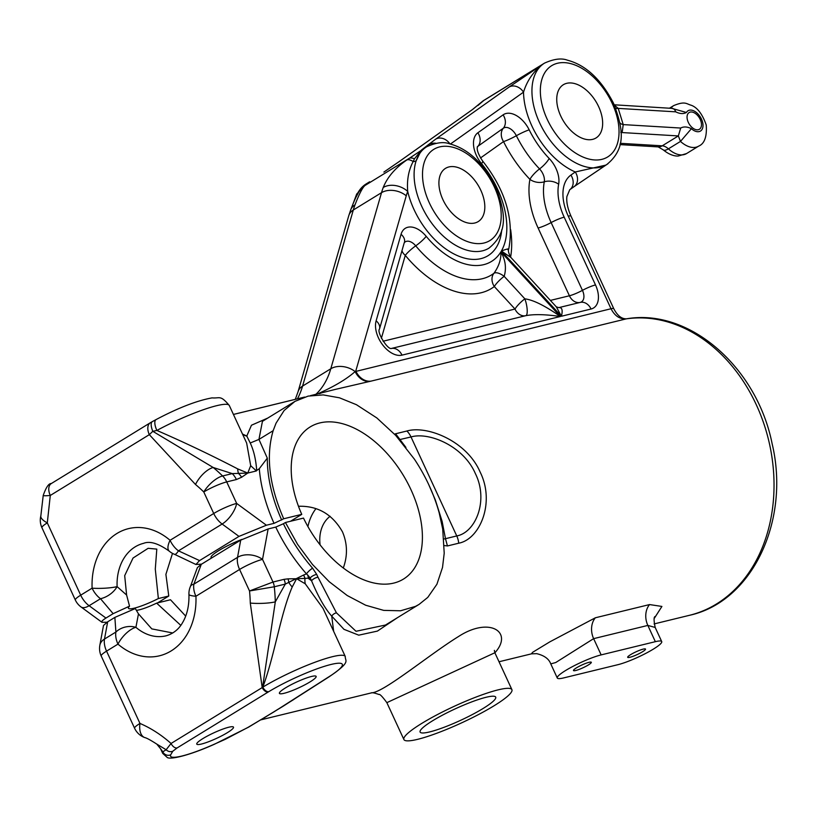 <?xml version="1.0" encoding="UTF-8"?>
<svg xmlns="http://www.w3.org/2000/svg" width="817" height="817" viewBox="0 0 817 817"><rect width="100%" height="100%" fill="white"/><g stroke="black" fill="none" stroke-linecap="round" stroke-linejoin="round"><path stroke-width="1.23" d="M237.655 468.866A17.851 9.334 -78.4 0 0 238.462 473.39L247.755 473.053L237.655 468.866C211.133 455.11 184.213 442.303 156.884 430.447L152.799 431.305L149.327 434.654A11.898 7.21 58.5 0 1 150.328 422.757L51.287 483.562A11.898 7.21 58.5 0 0 50.286 495.459L47.294 522.87A17.851 6.311 14.4 0 1 40.85 515.772L43.23 495.378C46.14 487.198 48.826 483.266 51.287 483.562M241.628 477.251L236.389 479.548A17.851 13.93 -103.7 0 0 232.263 473.605L238.462 473.39A17.851 14.185 -125.2 0 1 241.628 477.251L247.755 473.053L256.395 470.949L250.696 465.69L246.642 443.028L229.301 405.508A55.025 8.384 -24.8 0 0 156.884 430.447A11.898 4.524 61.6 0 1 156.078 419.581C178.188 407.887 196.856 400.647 212.073 397.879C220.1 398.563 220.243 394.682 229.301 405.508M238.983 536.391L222.132 524.034A17.851 10.825 -121.5 0 1 213.727 513.495A17.851 2.717 -24.8 0 1 236.664 503.425L266.403 525.219L238.983 536.391L199.552 560.595L178.474 550.842L222.132 524.034A17.851 7.925 -53.8 0 0 236.664 503.425L226.718 481.907A17.851 13.93 -103.7 0 0 222.592 475.964L232.263 473.605L213.206 467.498L152.799 431.305A11.898 4.351 61.7 0 1 152.34 421.592L156.078 419.581M494.367 650.373L494.857 652.752L386.85 702.651C382.397 696.584 379.752 693.858 378.935 694.481C374.492 692.908 371.929 692.387 371.255 692.918L371.521 692.857C383.684 692.581 429.528 654.376 458.562 636.494C489.465 616.375 513.781 631.919 494.888 652.803M305.262 583.798A17.851 13.174 118.2 0 1 304.976 578.405L296.591 578.732L305.262 583.798L323.042 608.399M250.288 603.058A17.851 2.982 -1.5 0 0 275.298 601.863A151.696 118.394 76.3 0 0 274.287 586.769A11.898 9.283 76.3 0 0 272.99 582.041L249.522 590.967L239.585 569.459L195.927 596.257A17.851 10.825 -121.5 0 1 193.874 584.165A17.851 7.118 -156.2 0 0 190.443 586.412L197.397 567.601L201.278 564.333L240.709 540.119L268.129 528.956L275.758 527.098L283.407 523.738A118.976 72.151 58.5 0 0 312.605 568.193L316.71 574.433A5.954 2.768 154.4 0 0 310.174 578.017L307.672 575.015A11.898 9.283 -103.7 0 1 308.438 578.436L311.553 580.785L310.174 578.017L304.976 578.405A11.898 9.457 61.6 0 0 303.536 575.066L288.758 582.368A17.851 11.622 -140.1 0 0 292.22 586.974L296.591 578.732L288.003 578.855A11.898 8.875 -90.3 0 1 288.758 582.368L285.307 584.084L274.287 586.769L249.522 590.967A133.855 104.464 76.3 0 1 250.288 603.058L262.186 687.516A5.954 3.605 58.5 0 0 268.262 691.979L177.146 747.923L172.785 751.242L170.671 754.826A49.081 7.476 155.2 0 0 214.473 744.134L225.278 739.314L247.919 727.426L273.756 712.005L320.009 682.481A5.954 4.177 56.5 0 0 320.836 682.103L329.098 676.813C351.78 661.29 344.927 661.504 345.264 656.47A55.025 8.384 155.2 0 0 314.698 662.352A55.025 8.384 155.2 0 0 262.839 687.128A5.954 3.493 58.8 0 0 268.813 691.642L268.262 691.979M397.797 617.458L377.393 631.102L358.755 635.166L343.977 629.335L331.733 616.13C325.125 608.828 318.395 597.053 311.553 580.785A5.954 2.911 154.2 0 1 317.987 577.211L336.43 612.832L356.018 631.286L385.461 625.036M336.43 612.832A5.954 4.545 145.8 0 0 331.733 616.13L333.653 631.347M282.559 706.582L248.501 727.201A5.954 3.319 -120.8 0 1 247.919 727.426M170.671 754.826A5.954 5.801 22.7 0 1 162.818 751.814A55.025 8.384 155.2 0 0 162.716 753.376L160.592 748.77L162.818 751.814L166.147 749.74L171.059 743.47L262.563 687.363L275.298 601.863L285.307 584.084A11.898 9.283 76.3 0 0 283.999 579.345L288.003 578.855M292.22 586.974C280.405 614.394 274.818 654.774 262.839 687.128L262.563 687.363A5.954 3.482 58.8 0 0 268.507 691.825M320.009 682.481L327.178 677.875A5.954 3.728 58.1 0 0 327.862 677.589M327.178 677.875L328.414 677.099A5.954 3.728 58.1 0 0 329.098 676.813M160.592 748.77L156.793 744.113L166.147 749.74A5.954 5.658 36.6 0 0 172.785 751.242M114.86 617.397L115.912 632.031A17.851 14.869 -12 0 1 135.908 627.323L138.471 613.863L135.305 608.542L114.86 617.397L107.681 621.798L103.493 625.465L99.848 645.246A17.851 17.851 0 0 0 101.196 655.969L134.601 728.274A17.851 2.717 -24.8 0 1 139.962 723.433C150.92 728.141 161.286 734.82 171.059 743.47A5.954 3.605 58.5 0 0 177.146 747.923M263.166 718.46L293.834 699.454M458.725 543.203A17.851 13.93 -103.7 0 0 456.754 535.942L411.012 436.952A17.851 13.93 76.3 0 0 406.886 431.008C426.923 425.146 466.64 440.772 480.11 472.001C495.429 502.557 479.824 539.291 458.725 543.203L447.45 545.95L445.479 538.689L456.754 535.942C475.433 532.582 488.934 500.739 475.331 473.503C463.3 445.725 428.67 431.693 411.012 436.952L399.513 439.638M443.856 538.985L445.479 538.689L442.13 521.399L435.369 500.014L428.67 484.481M447.45 545.95L444.254 545.552M394.519 434.154L395.612 433.766L405.916 447.399M283.693 518.764L301.759 514.363A89.237 54.116 58.5 0 1 310.123 426.964A89.237 54.116 58.5 0 1 402.934 474.697A89.237 54.116 58.5 0 1 403.506 579.049A89.237 54.116 58.5 0 1 303.495 518.09L285.419 522.502L297.602 544.377L312.421 564.404L329.21 581.714L347.215 595.522L365.659 605.223L383.704 610.381L400.555 610.779L415.465 606.388L419.07 604.406L427.771 597.401L436.921 584.226L442.518 567.447L444.213 553.201L442.702 528.997L439.158 512.759C433.99 494.132 425.728 476.25 414.372 459.123L395.714 435.41L376.872 417.967L356.437 404.701L339.463 397.808L323.154 394.907L308.132 396.112L294.947 401.382L284.122 410.512L276.054 423.165L273.144 430.702C265.729 456.111 269.242 485.472 283.693 518.764L274.032 523.36L266.403 525.219M294.559 401.617L262.431 421.347L258.948 439.413L267.302 458.153L259.295 468.682L256.701 470.49C255.925 459.654 253.77 450.484 250.237 442.988L246.775 436.043L251.462 425.228L267.823 418.038M303.536 575.066L306.487 573.881L307.672 575.015M113.134 613.659L129.525 606.163L126.615 595.042L117.107 586.626A17.851 11.275 146.1 0 1 100.511 598.718L113.134 613.659L105.955 618.061C102.523 620.205 101.206 621.625 102.002 622.319L106.986 622.237M364.474 185.98L364.995 185.49A17.851 17.474 -131.9 0 0 362.789 187.164L359.705 190.647A17.851 17.678 -145.3 0 0 359.694 190.647C357.254 194.027 354.251 200.441 350.697 209.877L350.697 209.877A17.851 12.837 -159.4 0 1 355.017 204.822C358.949 194.65 362.105 188.37 364.474 185.98A17.851 17.678 -145.3 0 0 359.705 190.647M435.91 143.271A11.898 11.581 -130.8 0 0 428.067 144.936L421.46 150.032L414.454 158.825L413.157 161.562C408.582 170.181 406.764 180.138 407.714 191.413A17.851 12.837 -159.4 0 0 383.234 187.491C387.319 177.238 395.162 168.077 406.774 160.009L426.709 146.754A59.488 36.071 58.5 0 0 416.159 160.806L421.46 150.032L424.942 147.826M414.454 158.825A17.851 8.068 -123.9 0 0 408.929 158.518L364.995 185.49L369.049 182.201L362.789 187.164M185.684 616.1L170.498 599.76L156.639 603.13A20.231 3.084 -24.8 0 1 139.401 609.809A20.231 3.084 -24.8 0 1 136.388 610.319M312.605 568.193A5.954 1.287 -41.3 0 0 306.467 573.861M43.281 495.265C42.995 495.858 45.323 495.919 50.286 495.459L149.327 434.654L195.508 484.501A133.855 104.464 76.3 0 1 203.78 491.977A17.851 6.934 134.5 0 1 222.592 475.964A151.696 118.394 76.3 0 0 213.206 467.498A17.851 7.71 129.6 0 0 195.508 484.501M242.782 434.695L247.04 436.268M499.024 661.76L531.387 653.866L532.613 652.313L549.841 641.845L595.358 617.785A17.851 13.93 -103.7 0 0 593.632 638.649L555.734 662.536L550.76 663.884L557.286 678.018A27.666 4.218 155.2 0 0 563.659 677.916L617.856 664.701A27.666 4.218 155.2 0 0 646.421 653.038A27.666 4.218 155.2 0 0 661.719 641.58A27.666 4.218 155.2 0 0 655.346 641.682L601.149 654.897A27.666 4.218 155.2 0 0 572.584 666.56A27.666 4.218 155.2 0 0 557.286 678.018M574.474 186.347L605.744 165.208M450.422 144.037L523.523 92.158A11.898 9.457 -125.4 0 0 508.991 87.123L543.325 63.91C533.726 71.018 527.118 80.434 523.523 92.158A65.442 39.686 58.5 0 0 575.27 171.978L605.806 165.126M574.096 186.633L569.735 189.728A11.898 9.457 -125.4 0 0 570.909 175.073L575.27 171.978A11.898 9.457 54.6 0 1 574.096 186.633L607.358 164.135M614.19 104.964L618.224 108.395L623.218 124.603A11.898 4.82 -11.8 0 1 619.858 122.693M615.691 108.304A11.898 2.502 157.9 0 0 618.224 108.395L675.71 111.837C679.856 113.9 683.431 114.114 686.413 112.48A11.898 7.21 -121.5 0 1 697.8 113.767A11.898 7.21 -121.5 0 1 702.406 128.739A11.898 7.21 -121.5 0 1 691.407 128.688C687.281 126.635 683.717 126.421 680.704 128.044L623.218 124.603L622.329 131.363L620.808 132.487M690.202 112.092A9.814 5.954 -121.5 0 1 699.812 118.608A9.814 5.954 -121.5 0 1 699.403 129.27A9.814 5.954 -121.5 0 1 689.191 124.021A9.814 5.954 -121.5 0 1 689.129 112.542A9.814 5.954 -121.5 0 1 690.202 112.092M480.835 190.341A31.23 18.944 58.5 0 0 445.52 168.353A31.23 18.944 58.5 0 0 442.896 199.603A31.23 18.944 58.5 0 0 478.2 221.591A31.23 18.944 58.5 0 0 480.835 190.341M598.667 106.7A31.23 18.944 58.5 0 0 566.753 83.314A31.23 18.944 58.5 0 0 563.352 84.713A31.23 18.944 58.5 0 0 563.556 121.243A31.23 18.944 58.5 0 0 596.042 137.95A31.23 18.944 58.5 0 0 598.667 106.7M355.844 197.5L358.643 192.271M365.025 185.296L369.662 181.772L366.241 183.876A59.488 36.071 -121.5 0 0 355.824 197.52M471.889 109.978A11.898 9.457 54.6 0 1 472.287 109.682L482.857 101.042A59.488 36.071 -121.5 0 1 484.072 100.236L544.541 63.113A59.488 36.071 58.5 0 0 543.325 63.91A59.488 36.071 58.5 0 0 545.562 133.702A59.488 36.071 58.5 0 0 606.796 164.503A59.488 36.071 58.5 0 0 608.011 163.696M383.867 172.081L384.041 171.968A11.898 5.668 56 0 0 383.867 172.081L398.941 161.746A11.898 9.457 54.6 0 1 399.36 161.47L384.041 171.968M406.774 160.009A17.851 6.822 -125 0 1 413.157 161.562A5.954 4.218 -161.5 0 0 416.159 160.806A59.488 36.071 58.5 0 0 435.185 227.606A59.488 36.071 58.5 0 0 488.964 248.143C509.706 231.395 504.528 210.316 495.756 187.022C483.409 163.124 468.059 148.745 449.707 143.863C443.764 141.555 436.094 142.515 426.709 146.754M449.973 143.925A11.898 9.457 -125.4 0 0 435.635 139.196L508.991 87.123M398.563 162.032A11.898 9.457 54.6 0 1 398.941 161.746L472.287 109.682A11.898 9.457 54.6 0 1 472.706 109.407L482.857 101.042L543.325 63.91M622.329 131.363A11.898 4.412 42.6 0 0 620.91 131.241M620.195 143.312L662.219 145.824L678.345 135.928L680.49 141.423A23.795 14.43 -121.5 0 0 698.658 146.131L686.566 153.555A23.795 14.43 -121.5 0 1 668.398 148.847L680.49 141.423L691.407 128.688M320.172 393.14A17.851 3.268 72.5 0 0 320.356 392.62C335.276 385.869 346.868 378.863 355.129 371.582L611.024 308.744L568.254 216.168A41.647 25.256 58.5 0 1 570.909 175.073M320.356 392.62L318.038 393.733M319.529 393.671C323.777 392.17 321.969 392.538 314.106 394.774L310.807 395.571M627.252 318.722A11.898 7.414 81.8 0 0 626.762 318.773A11.898 7.414 81.8 0 0 626.322 318.855L371.071 381.12A17.851 13.93 76.3 0 1 355.783 371.01L406.253 195.825A17.851 12.418 -163.9 0 0 381.519 192.679L330.793 368.763L302.576 386.084L353.301 210.01L381.519 192.679A118.976 72.151 58.5 0 1 383.234 187.491M371.071 381.12L335.389 389.382M250.696 465.69L247.755 473.053M101.196 655.969A17.851 2.717 -24.8 0 1 106.557 651.129L139.962 723.433A17.851 9.906 109.8 0 0 144.752 737.577L144.752 737.577C146.519 737.904 150.542 740.079 156.793 744.113M201.431 744.042A20.231 3.084 155.2 0 0 222.316 735.525A20.231 3.084 155.2 0 0 233.499 727.14A20.231 3.084 155.2 0 0 213.84 732.829A20.231 3.084 155.2 0 0 196.774 744.113A20.231 3.084 155.2 0 0 201.431 744.042M156.639 603.13L180.782 625.352M172.785 632.981L151.788 628.886L138.471 613.863M199.552 560.595L195.927 564.486L201.595 564.139M40.85 515.772A17.851 17.851 0 0 0 41.933 527.711L75.338 600.015A17.851 2.717 -24.8 0 1 80.699 595.174L92.107 588.169A65.442 51.073 76.3 0 1 116.892 533.501A65.442 51.073 76.3 0 1 170.069 540.292A17.851 10.825 -121.5 0 0 178.474 550.842A17.851 3.523 110.6 0 1 174.613 554.355L195.927 564.486M316.71 574.433L317.987 577.211M494.316 286.542A11.898 2.9 137.4 0 1 504.181 276.34A11.898 5.198 41.9 0 0 493.999 273.246C498.973 266.128 501.281 258.999 500.903 251.85C505.468 259.969 506.56 268.129 504.181 276.34L524.871 298.848A11.898 3.227 -103.3 0 1 525.831 315.668C534.124 314.075 545.633 314.351 560.36 316.506L500.903 251.85A72.141 43.75 58.5 0 1 426.188 236.317A11.898 2.175 140.3 0 1 415.73 245.846A11.898 2.175 -39.7 0 0 405.273 255.374A95.18 57.721 58.5 0 0 494.316 286.542A11.898 9.447 52.9 0 1 493.999 273.246A83.661 50.736 58.5 0 1 415.73 245.846A11.52 6.985 58.5 0 0 404.425 242.547A11.898 8.282 -163.9 0 0 401.055 234.305L376.126 320.826A23.039 13.971 58.5 0 0 382.56 344.743A23.039 13.971 58.5 0 0 401.995 355.14L560.36 316.506C545.143 305.803 533.317 299.91 524.871 298.848A11.898 2.9 137.4 0 0 515.006 309.051L494.316 286.542M558.767 307.631A11.898 9.283 -103.7 0 0 558.848 307.611C562.076 307.253 562.923 310.133 561.412 316.25L591.048 309.02A11.898 9.283 -103.7 0 0 580.233 302.402L558.848 307.611A11.898 8.711 76.8 0 1 558.797 307.631L556.336 306.875L510.942 257.508L501.403 251.003A72.141 43.75 58.5 0 0 481.54 163.666A11.898 2.145 140.4 0 0 482.643 161.031C478.19 154.29 476.474 149.46 477.496 146.56L477.271 146.897M507.868 249.685C509.43 248.378 507.275 248.807 501.403 251.003L561.412 316.25L556.336 306.875M595.358 617.785L649.556 604.57L661.913 606.439L654.458 618.091M655.183 616.508L655.193 616.498C653.723 616.804 653.723 620.45 655.183 627.456L647.84 625.424L593.632 638.649L601.149 654.897M157.538 602.915L168.772 596.022L165.892 574.371L172.499 553.395M290.525 521.256L301.759 514.363M298.471 506.274C317.731 505.703 332.407 514.23 342.486 531.867C347.47 543.673 347.746 555.713 343.303 567.968M429.681 731.92A41.647 6.342 155.2 0 0 472.675 714.375A41.647 6.342 155.2 0 0 495.705 697.126A41.647 6.342 155.2 0 0 455.243 708.839A41.647 6.342 155.2 0 0 420.101 732.063A41.647 6.342 155.2 0 0 429.681 731.92M417.589 739.344A59.488 9.058 155.2 0 0 479.017 714.283A59.488 9.058 155.2 0 0 511.902 689.64A59.488 9.058 155.2 0 0 454.099 706.368A59.488 9.058 155.2 0 0 403.904 739.548A59.488 9.058 155.2 0 0 417.589 739.344M330.109 516.303A31.23 24.377 -103.7 0 0 320.101 544.857M283.407 523.738L285.419 522.502M629.948 657.277A9.814 1.491 155.2 0 0 640.089 653.14A9.814 1.491 155.2 0 0 645.512 649.076A9.814 1.491 155.2 0 0 635.973 651.833A9.814 1.491 155.2 0 0 627.691 657.307A9.814 1.491 155.2 0 0 629.948 657.277M575.75 670.491A9.814 1.491 155.2 0 0 585.881 666.355A9.814 1.491 155.2 0 0 591.314 662.291A9.814 1.491 155.2 0 0 581.775 665.048A9.814 1.491 155.2 0 0 573.493 670.532A9.814 1.491 155.2 0 0 575.75 670.491M241.955 539.383A25.286 3.85 155.2 0 0 218.67 550.668A25.286 3.85 155.2 0 0 211.072 557.521A25.286 3.85 155.2 0 0 211.664 557.96M126.615 595.042L124.695 575.638L133.038 558.042L148.122 548.309L156.803 549.116L155.291 569.132L158.365 598.555L168.772 596.022M129.525 606.163A25.286 3.85 155.2 0 0 128.432 608.267A25.286 3.85 155.2 0 0 158.365 598.555M284.071 693.306A20.231 3.084 155.2 0 0 304.955 684.779A20.231 3.084 155.2 0 0 316.138 676.405A20.231 3.084 155.2 0 0 296.479 682.093A20.231 3.084 155.2 0 0 279.414 693.378A20.231 3.084 155.2 0 0 284.071 693.306M315.913 508.715A47.59 37.143 -103.7 0 0 307.917 526.597M406.886 431.008L395.612 433.766M250.237 442.988L258.948 439.413L273.144 430.702M267.302 458.153A118.976 72.151 58.5 0 0 281.681 520M201.278 564.333L193.874 584.165L237.533 557.357L240.709 540.119M107.681 621.798L104.505 639.037A17.851 10.825 -121.5 0 0 106.557 651.129L117.965 644.133A17.851 7.547 -49.3 0 1 135.908 627.323A47.59 37.143 76.3 0 0 166.137 635.8C173.47 633.604 178.994 629.131 182.712 622.38C187.164 614.762 189.238 605.417 188.941 594.367A17.851 2.768 177.6 0 0 195.927 596.257A65.442 51.073 76.3 0 1 171.141 650.924A65.442 51.073 76.3 0 1 117.965 644.133A17.851 10.825 -121.5 0 1 115.912 632.031L104.505 639.037A17.851 11.775 10.5 0 0 99.848 645.246M295.305 399.329L298.062 391.711L348.788 215.637A17.851 12.418 16.1 0 1 353.301 210.01A118.976 72.151 -121.5 0 1 355.017 204.822M304.271 397.174L233.427 414.454M335.47 389.362L313.422 394.917A17.851 13.93 76.3 0 1 314.106 394.774M283.999 579.345L272.99 582.041L262.523 559.379A17.851 2.717 155.2 0 0 239.585 569.459A17.851 10.825 -121.5 0 1 237.533 557.357A17.851 11.775 -169.5 0 1 262.523 559.379L268.129 528.956M275.758 527.098A124.93 75.756 58.5 0 0 306.477 573.881M259.295 468.682A124.93 75.756 58.5 0 0 274.032 523.36M675.71 111.837A5.954 4.351 -86.6 0 0 672.034 108.375L614.231 104.801M612.219 103.402A53.544 32.466 58.5 0 0 544.214 73.693A53.544 32.466 58.5 0 0 582.664 156.895A53.544 32.466 58.5 0 0 612.219 103.402M494.387 187.042A53.544 32.466 58.5 0 0 426.382 157.334A53.544 32.466 58.5 0 0 464.822 240.535A53.544 32.466 58.5 0 0 494.387 187.042M406.253 195.825A101.134 61.326 58.5 0 1 407.714 191.413A65.442 39.686 58.5 0 0 458.623 256.119A65.442 39.686 58.5 0 0 501.73 229.802M428.067 144.936L435.635 139.196M399.36 161.47L472.706 109.407M670.931 108.304A23.795 14.43 -121.5 0 1 673.749 105.577C685.351 100.777 686.392 104.004 691.182 105.23C697.361 107.476 702.375 114.063 706.235 125.001C707.042 136.664 704.52 143.71 698.658 146.131M680.704 128.044L678.345 135.928L620.961 132.497M686.566 153.555L678.416 155.986C677.773 156.108 671.523 156.701 663.261 149.868A11.898 4.085 -47.8 0 0 668.398 148.847A11.898 7.21 -121.5 0 0 662.219 145.824A11.898 8.711 93.4 0 1 658.175 146.897L619.929 144.609M671.788 108.355L686.413 112.48M298.062 391.711A17.851 12.418 16.1 0 1 302.576 386.084A118.976 72.151 -121.5 0 1 297.439 398.808M315.903 394.294A118.976 72.151 58.5 0 0 330.793 368.763A17.851 12.418 -163.9 0 1 355.129 371.582A17.851 13.695 76.4 0 0 370.03 381.376M613.771 308.703C617.458 315.801 621.788 319.161 626.762 318.773C689.916 308.091 757.083 367.732 772.167 443.917C790.325 520.133 752.682 601.547 689.487 615.303A151.696 118.394 76.3 0 0 769.818 445.428A151.696 118.394 76.3 0 0 626.322 318.855C619.868 319.355 614.772 315.985 611.024 308.744A11.898 1.808 155.2 0 1 613.771 308.703L570.991 216.127A11.898 1.808 155.2 0 0 568.254 216.168M75.338 600.015A17.851 17.851 0 0 0 80.985 606.919A17.851 7.925 -53.8 0 0 89.104 605.714L100.511 598.718A17.851 10.825 -121.5 0 1 92.107 588.169A17.851 2.768 -2.4 0 0 117.107 586.626A47.59 37.143 76.3 0 1 143.578 543.336C149.858 540.793 158.427 543.407 169.282 551.189A17.851 7.547 130.7 0 1 170.069 540.292L213.727 513.495L203.78 491.977A17.851 2.717 155.2 0 1 226.718 481.907L236.389 479.548M41.933 527.711A17.851 2.717 -24.8 0 1 47.294 522.87L80.699 595.174A17.851 10.825 -121.5 0 0 89.104 605.714L105.955 618.061M383.071 341.23L515.006 309.051A11.898 9.283 -103.7 0 0 525.831 315.668L391.414 348.461M402.025 250.87A11.898 8.282 -163.9 0 0 405.273 255.374L381.386 338.279M477.363 147.152A11.898 9.457 -125.4 0 1 478.088 146.141L503.323 128.228A11.898 9.457 -125.4 0 0 503.538 141.596A11.898 1.399 153.6 0 0 516.364 135.724A11.52 6.985 58.5 0 0 503.323 128.228A11.898 9.457 -125.4 0 0 503.109 114.85L477.874 132.773A23.039 13.971 58.5 0 0 481.54 163.666M503.109 114.85A23.039 13.971 58.5 0 1 529.191 129.842A11.898 1.399 -26.4 0 0 516.364 135.724A83.661 50.736 58.5 0 0 539.547 168.925A11.898 3.176 136.3 0 0 529.916 179.372A95.18 57.721 58.5 0 1 503.538 141.596L480.478 157.977M477.874 132.773A11.898 9.457 -125.4 0 1 478.088 146.141A11.52 6.985 58.5 0 0 477.455 146.692M549.177 158.467A23.039 13.971 58.5 0 1 558.644 184.223A11.898 7.874 -169.3 0 0 544.275 181.803A59.866 36.305 58.5 0 0 551.138 222.581L582.45 290.352A11.52 6.985 58.5 0 1 580.233 302.402A11.898 9.283 76.3 0 1 569.408 295.774L538.097 228.004A71.385 43.291 58.5 0 1 529.916 179.372A11.898 7.874 -169.3 0 0 544.275 181.803A11.52 6.985 58.5 0 0 539.547 168.925A11.898 3.176 136.3 0 0 549.177 158.467A72.141 43.75 58.5 0 1 529.191 129.842M510.605 257.12A95.18 57.721 58.5 0 0 510.635 229.618M538.097 228.004A11.898 1.808 155.2 0 0 551.138 222.581A11.898 1.808 155.2 0 1 564.179 217.169A48.346 29.32 58.5 0 1 558.644 184.223M550.392 300.411L569.408 295.774A11.898 1.808 155.2 0 0 582.45 290.352A11.898 1.808 155.2 0 1 595.501 284.939L564.179 217.169M391.435 348.461A11.898 9.283 76.3 0 1 401.995 355.14M328.414 677.099A49.081 7.476 155.2 0 0 331.028 664.466A49.081 7.476 155.2 0 0 268.813 691.642M246.775 436.043A151.696 118.394 -103.7 0 0 242.496 434.062M649.556 604.57A17.851 13.93 -103.7 0 0 647.84 625.424L655.346 641.682M426.188 236.317A23.039 13.971 58.5 0 0 401.055 234.305M591.048 309.02A23.039 13.971 58.5 0 0 595.501 284.939M391.129 348.522L391.537 348.471C387.534 350.003 376.453 331.753 379.497 329.077A11.898 8.282 -163.9 0 0 376.126 320.826M371.521 692.857L260.797 719.869M282.539 706.603L320.836 682.103M313.422 394.917L310.47 395.632M304.588 397.072L233.417 414.433M531.53 653.835L536.698 653.661C544.224 655.459 548.912 658.87 550.76 663.884M477.914 105.505L484.072 100.236M353.118 203.668L356.692 194.037L366.241 183.876M606.796 164.503C627.538 147.754 622.36 126.676 613.587 103.381C601.241 79.484 585.891 65.105 567.539 60.223C561.596 57.915 553.936 58.875 544.541 63.113M669.45 108.222L673.749 105.577M663.261 149.868L658.175 146.897M673.402 108.763L672.034 108.375M348.788 215.637L350.697 209.877M569.735 189.728L566.875 196.57C566.293 202.003 567.662 208.529 570.991 216.127M80.985 606.919L102.002 622.319M510.942 257.508C508.593 253.403 507.878 250.523 508.787 248.879L508.787 248.879C514.189 219.416 505.478 190.126 482.643 161.031M134.601 728.274A17.851 17.851 0 0 0 144.752 737.577M248.501 727.201L214.432 744.236C187.859 756.164 169.037 760.014 167.005 757.236L162.716 753.376M689.487 615.303L654.09 623.933M386.85 702.651L403.904 739.548M494.857 652.742L511.902 689.64M655.183 627.456L661.719 641.58M150.328 422.757L152.34 421.592M418.804 604.56L385.44 625.056M345.264 656.47L323.042 608.379M379.497 329.077L404.241 242.751M169.282 551.189A17.851 17.851 0 0 0 174.613 554.355M190.443 586.412A17.851 17.851 0 0 0 188.941 594.367"/></g></svg>
